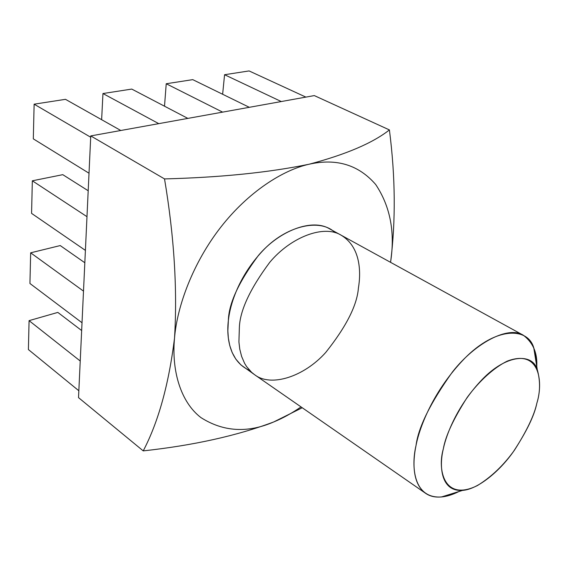 <?xml version="1.0" encoding="UTF-8"?>
<svg xmlns="http://www.w3.org/2000/svg" width="568" height="568" viewBox="0 0 568 568"><rect width="100%" height="100%" fill="white"/><g stroke="black" fill="none" stroke-linecap="round" stroke-linejoin="round"><path stroke-width="0.85" d="M536.689 365.948L536.05 356.661L533.771 347.872C527.97 326.998 495.821 326.501 464.418 358.656C433.753 390.209 419.61 426.71 416.039 445.447C411.012 466.449 413.419 498.903 441.478 496.964C446.853 496.475 452.675 494.657 458.958 491.519C444.673 498.292 433.526 498.874 425.524 493.258C412.205 483.595 412.595 461.777 416.039 445.447C418.353 427.193 430.501 402.684 452.483 371.919C475.565 342.469 508.459 325.57 523.341 335.248C533.437 342.902 537.875 353.871 536.646 368.156M523.341 335.248L341.07 235.152C323.909 224.431 290.851 237.012 269.75 262.317C249.941 288.97 239.81 310.838 239.355 327.906L238.915 341.9L239.781 349.192L241.62 356.441L244.609 363.357L246.597 366.58L251.61 372.331L254.656 374.745L251.61 372.331L246.597 366.58L244.609 363.357L241.62 356.441L239.781 349.192L238.915 341.9L239.355 327.906C239.81 310.838 249.941 288.97 269.75 262.317C290.851 237.012 323.909 224.431 341.07 235.152C360.801 246.917 361.092 272.356 358.387 288.175C357.059 305.328 346.189 326.742 325.762 352.416C304.128 376.712 270.979 387.447 254.656 374.745L240.896 364.905L235.841 359.146L232.163 352.522L229.72 345.422L228.35 338.145L227.853 330.931L228.357 320.593C230.04 304.583 238.432 277.049 262.026 251.532C285.81 225.51 320.366 217.899 335.035 232.639M81.657 330.541L57.829 312.407L29.075 320.643L80.23 361.014L29.075 320.643L28.4 349.561L78.838 390.756L28.4 349.561L29.075 320.643L57.829 312.407L81.657 330.541M84.831 262.75L60.229 245.568L30.658 252.817L83.503 291.121L30.658 252.817L29.941 283.489L82.019 322.752L29.941 283.489L30.658 252.817L60.229 245.568L84.831 262.75M88.196 190.756L62.778 174.667L32.333 180.802L86.982 216.678L32.333 180.802L31.574 213.383L85.406 250.389L31.574 213.383L32.333 180.802L62.778 174.667L88.196 190.756M222.635 94.26L224.566 74.72L249.089 70.929L224.566 74.72L281.281 101.544L224.566 74.72L222.635 94.26M305.875 97.107L249.089 70.929L305.875 97.107M164.514 106.202L166.225 83.745L192.751 79.641L166.225 83.745L222.62 112.13L166.225 83.745L164.514 106.202M249.316 107.309L192.751 79.641L249.316 107.309M101.629 119.692L102.957 93.535L131.755 89.077L102.957 93.535L158.763 123.647L102.957 93.535L101.629 119.692M187.852 118.4L131.755 89.077L187.852 118.4M309.177 164.209C346.075 154.432 372.821 143.001 389.407 129.916L314.296 95.587L90.759 135.915L164.528 178.92C220.76 177.436 268.976 172.537 309.177 164.209C268.976 172.537 220.76 177.436 164.528 178.92L90.759 135.915L78.519 397.628L143.228 450.885L78.519 397.628L90.759 135.915L314.296 95.587L389.407 129.916C395.427 176.818 395.818 220.959 390.571 262.338C395.818 220.959 395.427 176.818 389.407 129.916C372.821 143.001 346.075 154.432 309.177 164.209C336.54 158.096 358.713 164.869 375.711 184.536C390.308 206.425 395.257 232.355 390.543 262.324C395.257 232.355 390.308 206.425 375.711 184.536C358.713 164.869 336.54 158.096 309.177 164.209C282.956 169.946 248.322 191.863 220.746 227.228C193.155 262.586 177.088 306.003 174.518 338.159C177.5 289.431 174.17 236.352 164.528 178.92C174.17 236.352 177.5 289.431 174.518 338.159C168.788 384.451 158.358 422.031 143.228 450.885C158.358 422.031 168.788 384.451 174.518 338.159C177.088 306.003 193.155 262.586 220.746 227.228C248.322 191.863 282.956 169.946 309.177 164.209M273.684 421.967C236.813 435.791 193.333 445.433 143.228 450.885C193.333 445.433 236.813 435.791 273.684 421.967C247.584 433.277 223.345 431.822 200.973 417.622C180.645 402.137 171.451 370.62 174.518 338.159C171.451 370.62 180.645 402.137 200.973 417.622C223.345 431.822 247.584 433.277 273.684 421.967L302.24 407.746L273.684 421.967C282.509 418.382 291.625 413.369 301.033 406.915C291.625 413.369 282.509 418.382 273.684 421.967M249.714 370.471C229.422 361.575 226.291 337.207 228.357 320.593C228.712 303.61 238.723 281.913 258.39 255.501C279.364 230.452 312.393 218.119 329.66 228.89L341.07 235.152M536.859 403.166C542.894 384.607 541.297 348.262 507.26 361.113C493.265 368 478.59 381.831 467.194 397.408C453.463 418.865 445.511 436.011 443.331 448.848C437.204 469.573 444.034 502.268 477.51 485.505C491.412 476.935 503.717 465.178 514.423 450.218C526.806 430.856 534.282 415.172 536.859 403.166C534.431 415.421 526.579 431.637 513.287 451.808C499.563 471.326 477.873 489.36 462.508 490.411C440.363 491.746 439.149 465.561 443.331 448.848C446.412 433.867 457.829 404.927 482.104 379.552C506.947 353.665 532.592 353.111 537.278 369.619C540.416 380.958 540.274 392.14 536.859 403.166M120.814 130.498L65.483 99.329L34.123 104.178L90.703 137.236L34.123 104.178L33.313 138.862L89.02 173.226L33.313 138.862L34.123 104.178L65.483 99.329L120.814 130.498M425.524 493.258L254.656 374.745M462.508 490.411L441.478 496.964M537.278 369.619L533.771 347.872"/></g></svg>

